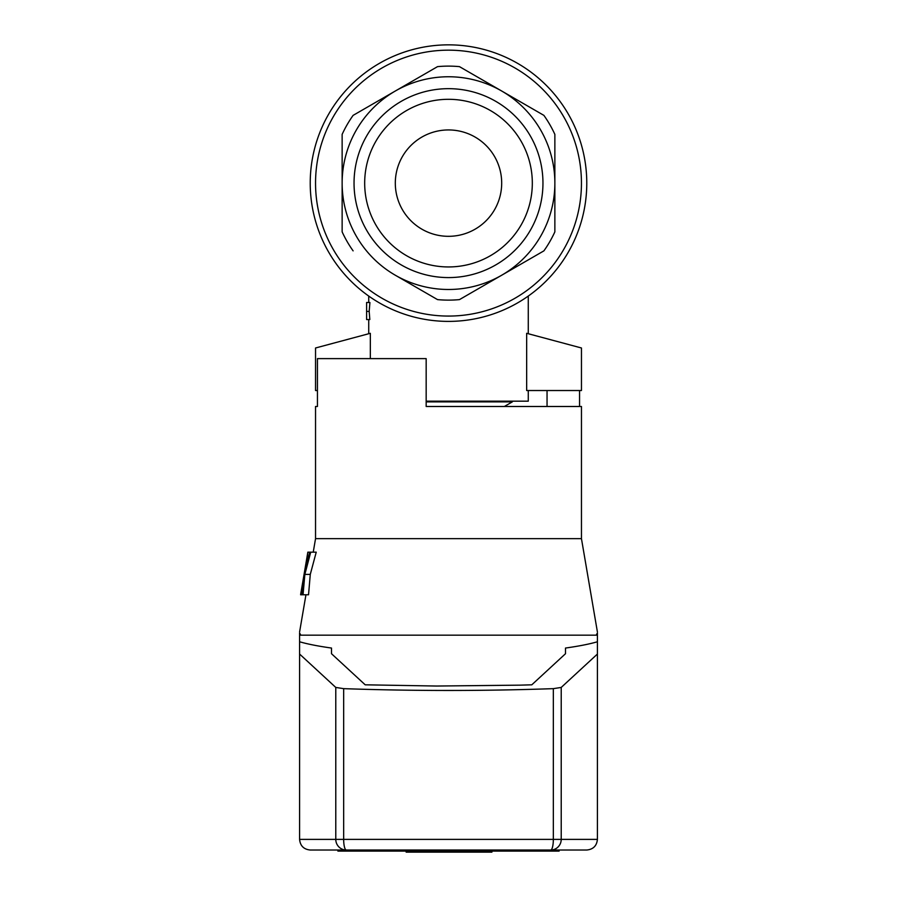 <?xml version="1.0" encoding="UTF-8"?>
<svg xmlns="http://www.w3.org/2000/svg" width="897" height="897" viewBox="0 0 897 897"><rect width="100%" height="100%" fill="white"/><g stroke="black" fill="none" stroke-linecap="round" stroke-linejoin="round"><path stroke-width="1.35" d="M426.165 401.172L528.277 401.172L528.277 390.531M526.662 390.531L526.662 333.303L581.458 347.991L581.458 390.531L526.662 390.531M370.338 358.621L370.338 333.303L315.542 347.991L315.542 390.531L317.437 390.531M369.912 302.502L369.183 311.394L369.822 319.545L366.604 319.545L366.604 302.502L369.912 302.502M366.604 311.394L369.183 311.394M554.862 231.863L554.862 183.123A106.362 106.362 0 0 1 395.319 275.233L437.534 299.609A117.002 117.002 0 0 0 459.466 299.609L543.896 250.868A117.002 117.002 0 0 0 554.862 231.863L554.862 134.382A117.002 117.002 0 0 0 543.896 115.377L519.912 101.529M448.5 277.588A94.465 94.465 0 0 1 366.694 135.896A94.465 94.465 0 0 1 530.306 135.896A94.465 94.465 0 0 1 448.5 277.588M382.021 298.264A132.958 132.958 0 0 1 366.268 78.644A132.958 132.958 0 0 1 576.031 145.549A132.958 132.958 0 0 1 382.021 298.264M328.75 113.986A138.273 138.273 0 0 1 517.636 63.373A138.273 138.273 0 0 1 568.25 252.259A138.273 138.273 0 0 1 379.364 302.872A138.273 138.273 0 0 1 328.75 113.986A138.273 138.273 0 0 1 517.636 63.373A138.273 138.273 0 0 1 568.25 252.259A138.273 138.273 0 0 1 379.364 302.872A138.273 138.273 0 0 1 328.75 113.986M448.5 129.942A53.181 53.181 0 0 0 402.439 209.719A53.181 53.181 0 0 0 494.561 209.719A53.181 53.181 0 0 0 448.5 129.942M395.319 275.233A106.362 106.362 0 0 1 395.319 91.012L353.104 115.377A117.002 117.002 0 0 0 342.138 134.382L342.138 231.863A117.002 117.002 0 0 0 353.104 250.868M554.862 183.123A106.362 106.362 0 0 0 395.319 91.012L437.534 66.636A117.002 117.002 0 0 1 459.466 66.636L543.896 115.377M448.5 266.947A83.825 83.825 0 0 1 375.91 141.21A83.825 83.825 0 0 1 521.09 141.21A83.825 83.825 0 0 1 448.5 266.947M504.338 406.487L512.322 401.878L426.165 401.878M501.154 850.02L501.154 851.085L395.846 851.085L395.846 850.02M337.877 850.02L337.877 851.085L395.846 851.085M343.114 850.02L343.114 851.085M553.886 850.02L553.886 851.085L559.123 851.085L559.123 850.02M501.154 851.085L553.886 851.085M490.592 851.085L490.592 852.15L491.904 852.15L491.904 851.085M407.462 851.085L407.462 852.15L490.592 852.15M406.15 851.085L406.15 852.15L407.462 852.15M317.437 406.487L315.542 406.487L317.437 406.487L317.437 358.621L426.165 358.621L426.165 406.487L581.458 406.487L581.458 538.66L315.542 538.66L313.232 552.171M579.563 390.531L579.563 406.487M303.388 580.751L302.827 583.398L303.601 580.751M304.857 574.394L310.284 574.394L308.534 594.767L303.04 594.767L304.857 574.394L310.71 552.171L307.839 552.171L306 566.994M305.731 566.994L305.698 568.317M310.71 552.171L316.226 552.171L310.284 574.394M302.827 583.398L300.596 594.767L302.121 594.767L303.287 583.398M300.596 594.767L307.839 552.171M305.574 568.317L309.723 552.171M303.04 594.767L302.121 594.767M331.498 648.049L331.498 653.722L331.498 648.049C318.312 646.199 307.671 644.113 299.587 641.77L299.587 632.957L300.831 635.166M299.587 635.166L597.413 635.166L597.413 632.957L596.169 635.166M331.498 653.722L365.202 684.815L436.514 686.037L520.047 685.151L531.798 684.815L565.502 653.722L565.502 648.049C578.688 646.199 589.329 644.113 597.413 641.77L597.413 635.166M565.502 653.722L565.502 648.049M561.219 687.438L553.337 688.649L553.337 839.39L561.219 839.39L561.219 687.438L597.413 654.048L597.413 839.39L561.219 839.39A10.641 10.517 90 0 1 550.702 850.02L310.227 850.02C303.78 849.381 300.237 845.837 299.587 839.39L299.587 641.77M342.138 850.02L310.227 850.02C303.78 849.381 300.237 845.837 299.587 839.39L335.781 839.39L335.781 687.438L299.587 654.048M597.413 654.048L597.413 641.77M586.773 850.02C593.22 849.381 596.763 845.837 597.413 839.39C596.763 845.837 593.22 849.381 586.773 850.02L550.702 850.02A10.641 2.635 90 0 0 553.337 839.39L343.663 839.39L343.663 688.649L335.781 687.438M346.298 850.02A10.641 10.517 -90 0 1 335.781 839.39L343.663 839.39A10.641 2.635 90 0 0 346.298 850.02M553.337 688.649C483.449 691.071 413.551 691.071 343.663 688.649M547.047 406.487L547.047 390.531M368.723 296.066L368.723 302.502M368.723 319.545L368.723 333.74M528.277 296.066L528.277 333.74M512.322 401.172L512.322 401.878M315.542 406.487L315.542 538.66M305.955 594.767L299.587 631.981M581.458 538.66L597.413 631.981"/></g></svg>
